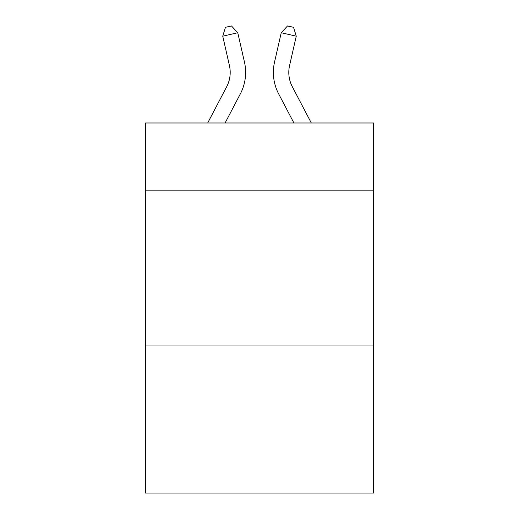 <?xml version="1.0" encoding="UTF-8"?>
<svg xmlns="http://www.w3.org/2000/svg" width="519" height="519" viewBox="0 0 519 519"><rect width="100%" height="100%" fill="white"/><g stroke="black" fill="none" stroke-linecap="round" stroke-linejoin="round"><path stroke-width="0.78" d="M373.602 190.836L373.602 122.99L145.398 122.99L145.398 190.836L373.602 190.836L373.602 493.05L145.398 493.05L145.398 190.836M373.602 345.025L145.398 345.025M226.68 86.725A30.842 30.842 -39.2 0 0 229.43 65.563A30.842 30.842 -39.2 0 1 226.68 86.725A30.842 30.842 -39.2 0 0 229.43 65.563A30.842 30.842 -39.2 0 1 226.68 86.725A30.842 30.842 -39.2 0 0 229.43 65.563A30.842 30.842 -39.2 0 1 226.68 86.725A30.842 30.842 -39.2 0 0 229.43 65.563A30.842 30.842 -39.2 0 1 226.68 86.725A30.842 30.842 -39.2 0 0 229.43 65.563A30.842 30.842 -39.2 0 1 226.68 86.725A30.842 30.842 -39.2 0 0 229.43 65.563A30.842 30.842 -39.2 0 1 226.68 86.725A30.842 30.842 -39.2 0 0 229.43 65.563A30.842 30.842 -39.2 0 1 226.68 86.725A30.842 30.842 -39.2 0 0 229.43 65.563A30.842 30.842 -39.2 0 1 226.68 86.725A30.842 30.842 -39.2 0 0 229.43 65.563A30.842 30.842 -39.2 0 1 226.68 86.725A30.842 30.842 -39.2 0 0 229.43 65.563A30.842 30.842 -39.2 0 1 226.68 86.725A30.842 30.842 -39.2 0 0 229.43 65.563A30.842 30.842 -39.2 0 1 226.68 86.725A30.842 30.842 -39.2 0 0 229.43 65.563A30.842 30.842 -39.2 0 1 226.68 86.725A30.842 30.842 -39.2 0 0 229.43 65.563A30.842 30.842 -39.2 0 1 226.68 86.725A30.842 30.842 -39.2 0 0 229.43 65.563A30.842 30.842 -39.2 0 1 226.68 86.725A30.842 30.842 -39.2 0 0 229.43 65.563A30.842 30.842 -39.2 0 1 226.68 86.725A30.842 30.842 -39.2 0 0 229.43 65.563A30.842 30.842 -39.2 0 1 226.68 86.725A30.842 30.842 -39.2 0 0 229.43 65.563A30.842 30.842 -39.2 0 1 226.68 86.725A30.842 30.842 -39.2 0 0 229.43 65.563A30.842 30.842 -39.2 0 1 226.68 86.725A30.842 30.842 -39.2 0 0 229.43 65.563A30.842 30.842 -39.2 0 1 226.68 86.725A30.842 30.842 -39.2 0 0 229.43 65.563A30.842 30.842 -39.2 0 1 226.68 86.725A30.842 30.842 -39.2 0 0 229.43 65.563A30.842 30.842 -39.2 0 1 226.68 86.725A30.842 30.842 -39.2 0 0 229.43 65.563A30.842 30.842 -39.2 0 1 226.68 86.725A30.842 30.842 -39.2 0 0 229.43 65.563A30.842 30.842 -39.2 0 1 226.68 86.725L207.684 122.99L226.68 86.725A30.842 30.842 -37.6 0 0 229.43 65.563L222.735 36.168L225.46 27.319L231.474 25.95L237.767 32.742L244.468 62.137A46.256 46.256 140.8 0 1 240.342 93.881L225.09 122.99L240.342 93.881M311.316 122.99L292.32 86.725A30.842 30.842 37.6 0 1 289.57 65.563L296.265 36.168L281.233 32.742L274.532 62.137A46.256 46.256 -140.8 0 0 278.658 93.881L293.91 122.99L278.658 93.881M237.767 32.742L244.468 62.137L237.767 32.742L244.468 62.137L237.767 32.742L244.468 62.137L237.767 32.742L244.468 62.137L237.767 32.742L244.468 62.137L237.767 32.742L244.468 62.137L237.767 32.742L244.468 62.137L237.767 32.742L244.468 62.137L237.767 32.742L244.468 62.137L237.767 32.742L244.468 62.137L237.767 32.742L244.468 62.137L237.767 32.742L244.468 62.137L237.767 32.742L244.468 62.137L237.767 32.742L244.468 62.137L237.767 32.742L244.468 62.137L237.767 32.742L244.468 62.137L237.767 32.742L244.468 62.137L237.767 32.742L244.468 62.137L237.767 32.742L244.468 62.137L237.767 32.742L244.468 62.137L237.767 32.742L244.468 62.137L237.767 32.742L244.468 62.137L237.767 32.742L244.468 62.137L237.767 32.742L222.735 36.168M292.32 86.725A30.842 30.842 39.2 0 1 289.57 65.563A30.842 30.842 39.2 0 0 292.32 86.725A30.842 30.842 39.2 0 1 289.57 65.563A30.842 30.842 39.2 0 0 292.32 86.725A30.842 30.842 39.2 0 1 289.57 65.563A30.842 30.842 39.2 0 0 292.32 86.725A30.842 30.842 39.2 0 1 289.57 65.563A30.842 30.842 39.2 0 0 292.32 86.725A30.842 30.842 39.2 0 1 289.57 65.563A30.842 30.842 39.2 0 0 292.32 86.725A30.842 30.842 39.2 0 1 289.57 65.563A30.842 30.842 39.2 0 0 292.32 86.725A30.842 30.842 39.2 0 1 289.57 65.563A30.842 30.842 39.2 0 0 292.32 86.725A30.842 30.842 39.2 0 1 289.57 65.563A30.842 30.842 39.2 0 0 292.32 86.725A30.842 30.842 39.2 0 1 289.57 65.563A30.842 30.842 39.2 0 0 292.32 86.725A30.842 30.842 39.2 0 1 289.57 65.563A30.842 30.842 39.2 0 0 292.32 86.725A30.842 30.842 39.2 0 1 289.57 65.563A30.842 30.842 39.2 0 0 292.32 86.725A30.842 30.842 39.2 0 1 289.57 65.563A30.842 30.842 39.2 0 0 292.32 86.725A30.842 30.842 39.2 0 1 289.57 65.563A30.842 30.842 39.2 0 0 292.32 86.725A30.842 30.842 39.2 0 1 289.57 65.563A30.842 30.842 39.2 0 0 292.32 86.725A30.842 30.842 39.2 0 1 289.57 65.563A30.842 30.842 39.2 0 0 292.32 86.725A30.842 30.842 39.2 0 1 289.57 65.563A30.842 30.842 39.2 0 0 292.32 86.725A30.842 30.842 39.2 0 1 289.57 65.563A30.842 30.842 39.2 0 0 292.32 86.725A30.842 30.842 39.2 0 1 289.57 65.563A30.842 30.842 39.2 0 0 292.32 86.725A30.842 30.842 39.2 0 1 289.57 65.563A30.842 30.842 39.2 0 0 292.32 86.725A30.842 30.842 39.2 0 1 289.57 65.563A30.842 30.842 39.2 0 0 292.32 86.725A30.842 30.842 39.2 0 1 289.57 65.563A30.842 30.842 39.2 0 0 292.32 86.725A30.842 30.842 39.2 0 1 289.57 65.563A30.842 30.842 39.2 0 0 292.32 86.725A30.842 30.842 39.2 0 1 289.57 65.563A30.842 30.842 39.2 0 0 292.32 86.725M281.233 32.742L274.532 62.137L281.233 32.742L274.532 62.137L281.233 32.742L274.532 62.137L281.233 32.742L274.532 62.137L281.233 32.742L274.532 62.137L281.233 32.742L274.532 62.137L281.233 32.742L274.532 62.137L281.233 32.742L274.532 62.137L281.233 32.742L274.532 62.137L281.233 32.742L274.532 62.137L281.233 32.742L274.532 62.137L281.233 32.742L274.532 62.137L281.233 32.742L274.532 62.137L281.233 32.742L274.532 62.137L281.233 32.742L274.532 62.137L281.233 32.742L274.532 62.137L281.233 32.742L274.532 62.137L281.233 32.742L274.532 62.137L281.233 32.742L274.532 62.137L281.233 32.742L274.532 62.137L281.233 32.742L274.532 62.137L281.233 32.742L274.532 62.137L281.233 32.742L274.532 62.137L281.233 32.742L287.526 25.95L293.54 27.319L296.265 36.168"/></g></svg>
